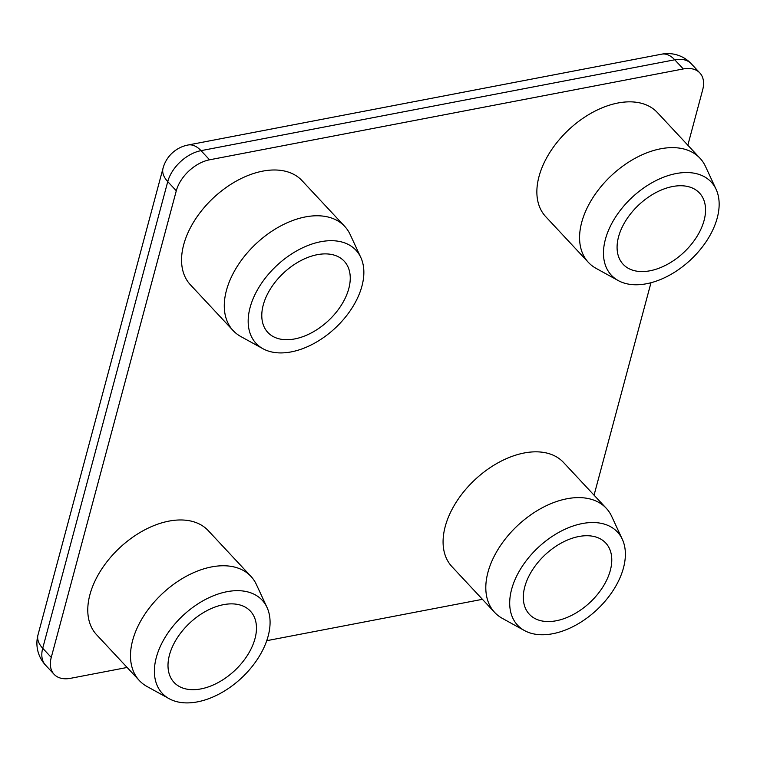 <?xml version="1.0" encoding="UTF-8"?>
<svg xmlns="http://www.w3.org/2000/svg" width="757" height="757" viewBox="0 0 757 757"><rect width="100%" height="100%" fill="white"/><g stroke="black" fill="none" stroke-linecap="round" stroke-linejoin="round"><path stroke-width="1.14" d="M622.32 539.287L611.675 516.34A76.334 47.833 137 0 0 606.253 508.25A76.334 47.833 137 0 0 541.719 508.061A76.334 47.833 137 0 0 487.943 572.32A76.334 47.833 137 0 0 494.643 612.404A76.334 47.833 137 0 0 502.336 618.365L524.487 630.572A68.3 42.799 -43 0 1 511.609 589.362A68.3 42.799 -43 0 1 565.555 528.982A68.3 42.799 -43 0 1 622.32 539.287A68.3 42.799 -43 0 1 596.734 609.924A68.3 42.799 -43 0 1 524.487 630.572M494.643 612.404L451.92 566.624A76.334 47.833 -43 0 1 445.22 526.531A76.334 47.833 -43 0 1 498.995 462.281A76.334 47.833 -43 0 1 563.539 462.47L606.253 508.25M524.771 586.845A52.224 32.721 -43 0 1 561.562 542.883A52.224 32.721 -43 0 1 605.723 543.006A52.224 32.721 -43 0 1 589.864 602.563A52.224 32.721 -43 0 1 529.351 614.268A52.224 32.721 -43 0 1 524.771 586.845M267.013 607.426L256.377 584.489A76.334 47.833 137 0 0 250.955 576.399A76.334 47.833 137 0 0 186.411 576.209A76.334 47.833 137 0 0 132.636 640.46A76.334 47.833 137 0 0 139.335 680.543A76.334 47.833 137 0 0 147.038 686.514L169.19 698.72A68.3 42.799 -43 0 1 156.302 657.511A68.3 42.799 -43 0 1 210.247 597.122A68.3 42.799 -43 0 1 267.013 607.426A68.3 42.799 -43 0 1 241.426 678.073A68.3 42.799 -43 0 1 169.19 698.72M139.335 680.543L96.612 634.763A76.334 47.833 -43 0 1 89.913 594.68A76.334 47.833 -43 0 1 143.688 530.42A76.334 47.833 -43 0 1 208.232 530.61L250.955 576.399M169.464 654.985A52.224 32.721 -43 0 1 206.254 611.022A52.224 32.721 -43 0 1 250.416 611.154A52.224 32.721 -43 0 1 234.556 670.711A52.224 32.721 -43 0 1 174.053 682.417A52.224 32.721 -43 0 1 169.464 654.985M716.094 189.307L705.458 166.36A76.334 47.833 137 0 0 700.036 158.27A76.334 47.833 137 0 0 635.492 158.081A76.334 47.833 137 0 0 581.717 222.331A76.334 47.833 137 0 0 588.416 262.424A76.334 47.833 137 0 0 596.119 268.385L618.27 280.592A68.3 42.799 -43 0 1 605.382 239.382A68.3 42.799 -43 0 1 659.328 178.993A68.3 42.799 -43 0 1 716.094 189.307A68.3 42.799 -43 0 1 690.507 259.944A68.3 42.799 -43 0 1 618.27 280.592M588.416 262.424L545.693 216.634A76.334 47.833 -43 0 1 539.003 176.551A76.334 47.833 -43 0 1 592.769 112.291A76.334 47.833 -43 0 1 657.313 112.481L700.036 158.27M618.545 236.856A52.224 32.721 -43 0 1 655.335 192.893A52.224 32.721 -43 0 1 699.496 193.026A52.224 32.721 -43 0 1 683.637 252.583A52.224 32.721 -43 0 1 623.134 264.288A52.224 32.721 -43 0 1 618.545 236.856M360.796 257.446L350.15 234.5A76.334 47.833 137 0 0 344.728 226.409A76.334 47.833 137 0 0 280.185 226.22A76.334 47.833 137 0 0 226.419 290.48A76.334 47.833 137 0 0 233.118 330.563A76.334 47.833 137 0 0 240.811 336.534L262.963 348.731A68.3 42.799 -43 0 1 250.084 307.531A68.3 42.799 -43 0 1 304.03 247.142A68.3 42.799 -43 0 1 360.796 257.446A68.3 42.799 -43 0 1 335.209 328.093A68.3 42.799 -43 0 1 262.963 348.731M233.118 330.563L190.395 284.783A76.334 47.833 -43 0 1 183.696 244.691A76.334 47.833 -43 0 1 237.471 180.44A76.334 47.833 -43 0 1 302.015 180.63L344.728 226.409M263.247 305.005A52.224 32.721 -43 0 1 300.037 261.042A52.224 32.721 -43 0 1 344.198 261.174A52.224 32.721 -43 0 1 328.339 320.731A52.224 32.721 -43 0 1 267.827 332.427A52.224 32.721 -43 0 1 263.247 305.005M188.02 145.013A32.135 32.135 0 0 0 163.029 168.253A32.135 17.676 15 0 0 167.751 181.623A32.135 20.136 -43 0 1 201.021 150.652A32.135 17.742 -100.9 0 0 188.02 145.013L661.75 54.154A32.135 17.742 79.1 0 1 674.752 59.794A32.135 20.136 -43 0 1 691.302 63.787A32.135 32.135 0 0 0 661.75 54.154M176.296 190.783L51.258 657.426L42.714 648.266A32.135 17.676 -165 0 1 37.992 634.905A32.135 32.135 0 0 0 45.534 665.148A32.135 20.136 -43 0 1 42.714 648.266L167.751 181.623L176.296 190.783A32.135 20.136 -43 0 1 209.566 159.803L201.021 150.652L674.752 59.794L683.297 68.944A32.135 20.136 -43 0 1 699.846 72.946A32.135 20.136 -43 0 1 702.676 89.828L687.839 145.193M127.129 667.466L70.628 678.3A32.135 20.136 -43 0 1 54.078 674.307A32.135 20.136 -43 0 1 51.258 657.426M266.738 640.687L482.436 599.317M594.056 495.182L650.982 282.74M683.297 68.944L209.566 159.803M699.846 72.946L691.302 63.787M54.078 674.307L45.534 665.148M37.992 634.905L163.029 168.253"/></g></svg>
